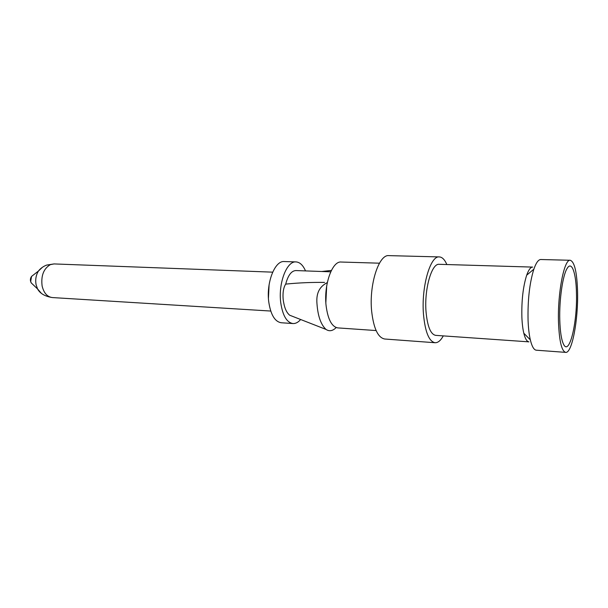 <?xml version="1.0" encoding="UTF-8"?>
<svg xmlns="http://www.w3.org/2000/svg" width="608" height="608" viewBox="0 0 608 608"><rect width="100%" height="100%" fill="white"/><g stroke="black" fill="none" stroke-linecap="round" stroke-linejoin="round"><path stroke-width="0.91" d="M326.686 286.003L325.858 302.617M327.317 282.591C320.363 286.17 315.978 292.091 316.966 303.643C317.862 316.038 320.872 324.634 326.01 329.422C329.323 331.626 332.72 331.003 336.201 327.545M292.25 316.221L289.674 315.218C286.778 312.816 284.802 308.712 283.738 302.898C282.72 298.604 282.287 289.066 285.707 284.111C298.444 282.811 311.387 282.249 324.55 282.416M376.116 330.554L337.85 327.902C331.846 326.853 327.932 319.489 326.116 305.824C323.6 285.008 332.173 260.862 341.126 262.033L379.46 263.188M443.3 335.89C440.709 340.564 437.958 342.844 435.07 342.73L384.75 339.013C378.009 337.752 373.646 328.502 371.655 311.258C368.912 284.84 378.83 254.167 388.892 255.626L439.333 256.918C442.221 257.093 444.729 259.631 446.85 264.541M435.07 342.73C429.02 341.498 425.152 332.014 423.48 314.275C421.177 287.082 430.304 255.436 439.333 256.918M526.688 275.181C523.093 286.558 521.489 300.542 521.877 317.156C522.143 323.532 522.781 328.882 523.807 333.214C525.183 338.77 526.893 341.643 528.945 341.856L435.647 335.358C430.608 334.324 427.409 326.443 426.033 311.714C424.148 289.264 431.672 263.097 439.181 264.313L532.661 267.094C530.594 267.094 528.61 269.792 526.688 275.181L533.854 269.177C529.56 282.986 527.63 300.056 528.071 320.37C528.375 328.153 529.127 334.666 530.343 339.902C531.947 346.522 533.938 349.957 536.317 350.2L565.683 352.374C572.022 353.476 578.33 319.816 577.57 291.787C576.984 272.285 574.552 261.774 570.258 260.27C564.27 258.742 557.498 292.927 558.494 322.141C559.269 341.164 561.663 351.242 565.683 352.374M570.258 260.27L540.824 259.517C538.43 259.525 536.104 262.747 533.854 269.177M559.778 320.097C559.14 299.668 562.803 274.786 567.226 268.288C571.87 260.551 576.171 273.334 576.468 293.542C577.387 323.03 569.21 356.698 563.464 344.098C561.374 339.652 560.15 331.656 559.778 320.097M285.707 284.111C288.025 275.34 291.399 270.818 295.845 270.56L330.729 271.822M300.633 319.504C298.201 322.339 295.648 323.692 292.957 323.555C286.756 322.529 282.69 315.613 280.759 302.807C278.084 283.343 286.778 260.794 296.02 261.911C299.858 262.185 303.027 265.187 305.512 270.91M296.02 261.911L284.248 261.546C274.854 260.429 266.046 282.804 268.789 302.13C270.765 314.845 274.907 321.716 281.208 322.749L292.957 323.555M268.44 298.178L269.093 284.802M272.673 272.156L54.028 263.925L50.32 264.655C43.609 268.668 40.873 275.774 42.119 285.988C43.829 293.033 47.242 296.886 52.356 297.563L270.742 311.045M41.124 293.064L37.552 288.929L36.085 284.681C35.196 279.619 35.986 275.074 38.441 271.046L42.408 267.284M33.645 274.786L31.555 276.412L30.696 281.367L31.236 282.91L37.552 288.929C40.022 293.504 44.962 296.385 52.356 297.563M326.01 329.422L289.674 315.218M331.398 270.431L321.693 271.495M523.807 333.214L530.343 339.902M54.028 263.925L46.656 265.08C43.191 266.418 40.455 268.409 38.441 271.046L31.555 276.412C30.126 278.51 30.02 280.676 31.236 282.91"/></g></svg>
